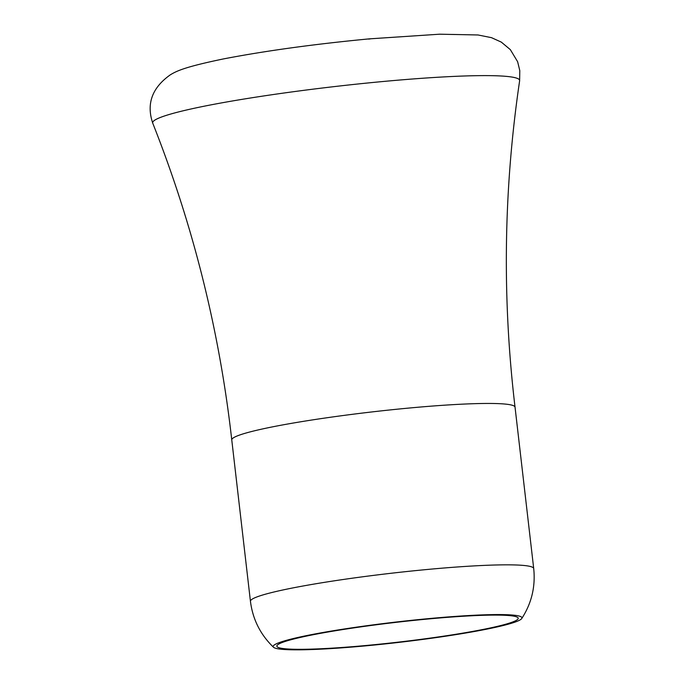 <?xml version="1.0" encoding="UTF-8"?>
<svg xmlns="http://www.w3.org/2000/svg" width="684" height="684" viewBox="0 0 684 684"><rect width="100%" height="100%" fill="white"/><g stroke="black" fill="none" stroke-linecap="round" stroke-linejoin="round"><path stroke-width="1.03" d="M429.253 618.567A125.223 10.269 -6.6 0 1 521.73 618.55A125.223 10.269 -6.6 0 1 365.837 645.841A125.223 10.269 -6.6 0 1 273.523 647.269A125.223 10.269 -6.6 0 1 429.253 618.567M366.778 645.431A121.504 9.961 -6.6 0 1 276.84 646.166A121.504 9.961 -6.6 0 1 428.312 618.977A121.504 9.961 -6.6 0 1 518.241 618.242A121.504 9.961 -6.6 0 1 366.778 645.431M382.929 81.516A184.714 15.142 -6.6 0 1 519.635 80.729C503.834 187.741 502.124 295.009 514.496 402.543L515.035 407.142A142.58 11.688 -6.6 0 0 409.502 408.006A142.58 11.688 -6.6 0 0 231.765 439.915L231.235 435.315C218.735 327.798 192.563 223.753 152.746 123.18A184.714 15.142 -6.6 0 1 382.929 81.516M368.471 39.082A148.779 12.192 -6.6 0 1 370.129 38.928M273.523 647.269C260.433 634.692 252.738 619.379 250.438 601.304A142.58 11.688 -6.6 0 1 428.175 569.396A142.58 11.688 -6.6 0 1 533.708 568.532L515.035 407.142M519.635 80.729L519.78 70.572L517.626 61.714L510.332 49.633L501.321 42.117L491.505 37.671L477.996 34.969L439.632 34.2L369.283 38.868C314.093 44.144 265.478 50.83 223.437 58.927C185.107 66.878 176.754 70.905 170.299 74.838C152.053 87.757 146.205 103.865 152.746 123.18M521.73 618.55C531.605 603.322 535.598 586.65 533.708 568.532M250.438 601.304L231.765 439.915"/></g></svg>
